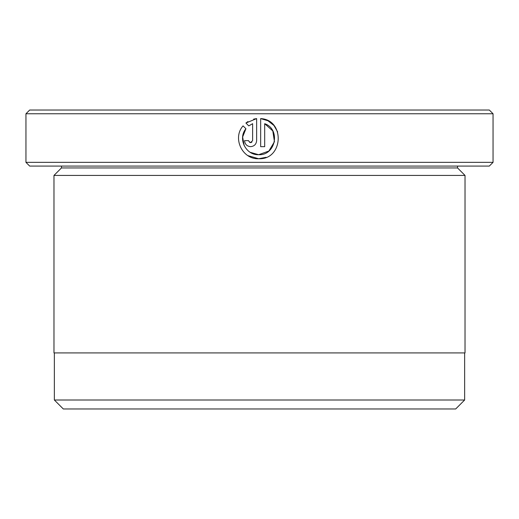 <?xml version="1.0" encoding="UTF-8"?>
<svg xmlns="http://www.w3.org/2000/svg" width="519" height="519" viewBox="0 0 519 519"><rect width="100%" height="100%" fill="white"/><g stroke="black" fill="none" stroke-linecap="round" stroke-linejoin="round"><path stroke-width="0.78" d="M54.352 352.92L54.352 400.006L464.648 400.006L464.648 352.92M244.202 145.709L242.633 136.977L245.935 128.738C237.533 138.515 245.798 155.35 258.65 154.707L250.197 152.314M267.914 120.752L260.661 118.592C285.353 119.798 283.342 160.001 258.65 158.736L266.111 157.302M277.633 131.93L274.019 125.624M273.889 125.468L268.005 120.797M248.64 141.064L250.599 142.634L249.626 142.381M251.858 142.193L250.599 142.634L252.617 140.623L252.617 123.691L248.776 125.896L245.915 123.029L256.639 118.592L256.639 140.623C256.276 144.295 254.258 146.306 250.599 146.663C246.94 146.306 244.929 144.295 244.566 140.623L248.588 140.623M493.05 162.343L489.313 166.08L29.687 166.08L25.95 162.343L493.05 162.343L493.05 113.765L25.95 113.765L29.687 110.028L489.313 110.028L493.05 113.765M61.45 166.08L61.45 167.948L457.55 167.948L457.55 166.08M61.45 167.948L53.976 175.422L465.024 175.422L457.55 167.948M247.894 155.616L258.65 158.736C242.36 159.554 232.103 138.022 243.067 125.877L245.935 128.738M274.447 141.719L268.874 151.042L258.65 154.707C275.686 155.674 280.896 129.225 264.69 123.691L264.69 146.663L260.661 146.663L260.661 118.592M25.95 162.343L25.95 113.765M464.648 400.006L455.682 408.972L63.318 408.972L54.352 400.006M465.024 175.422L465.024 352.92L53.976 352.92L53.976 175.422M248.776 125.896L252.617 123.691M256.639 118.592L253.642 119.123M247.939 121.576L245.915 123.029M264.69 123.691L272.799 130.931L274.454 141.681"/></g></svg>
